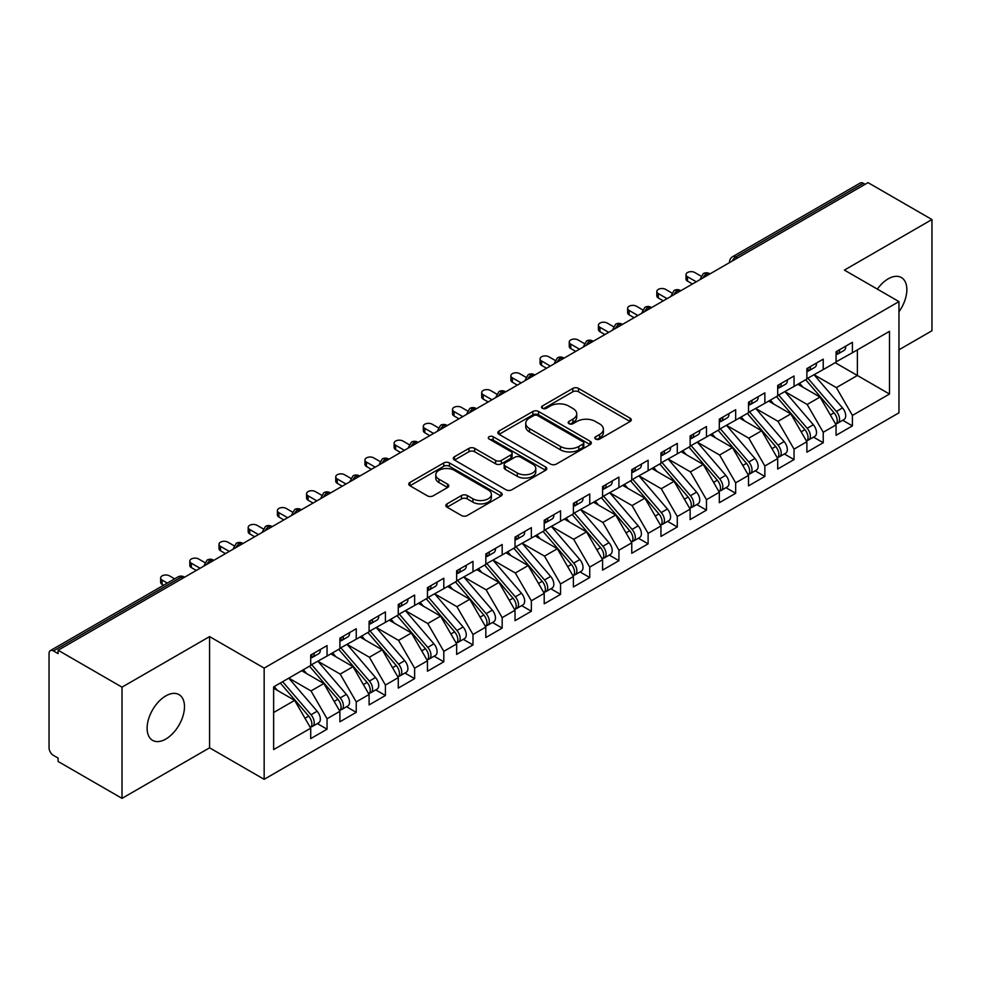 <?xml version="1.0" encoding="UTF-8"?>
<svg xmlns="http://www.w3.org/2000/svg" width="981" height="981" viewBox="0 0 981 981"><rect width="100%" height="100%" fill="white"/><g stroke="black" fill="none" stroke-linecap="round" stroke-linejoin="round"><path stroke-width="1.47" d="M595.651 439.071A2.833 1.643 0 0 0 599.661 439.071L630.109 421.499A4.047 2.342 0 0 0 631.286 419.843A4.047 2.342 0 0 0 630.109 418.188L578.532 388.415A4.047 2.342 0 0 0 572.806 388.415L542.37 405.987A2.833 1.643 0 0 0 541.537 407.152A2.833 1.643 0 0 0 542.37 408.304A2.833 1.643 0 0 0 546.38 408.304L550.316 406.024A12.961 7.48 0 0 1 568.649 406.024L572.953 408.513A12.961 7.48 0 0 1 576.742 413.798A12.961 7.48 0 0 1 572.953 419.095L569.017 421.376A2.833 1.643 0 0 0 568.183 422.529A2.833 1.643 0 0 0 569.017 423.682A2.833 1.643 0 0 0 573.027 423.682L576.963 421.413A12.961 7.48 0 0 1 595.295 421.413L599.599 423.89A12.961 7.48 0 0 1 603.389 429.188A12.961 7.48 0 0 1 599.599 434.485L595.651 436.753A2.833 1.643 0 0 0 594.829 437.906A2.833 1.643 0 0 0 595.651 439.071L595.651 436.753M165.801 739.049A26.413 15.255 120 0 0 183.055 715.774A26.413 15.255 120 0 0 179.008 694.597A26.413 15.255 120 0 0 165.801 695.909A26.413 15.255 120 0 0 148.536 719.196A26.413 15.255 120 0 0 152.595 740.361A26.413 15.255 120 0 0 165.801 739.049M898.964 311.786A26.413 15.255 120 0 0 901.38 277.549A26.413 15.255 120 0 0 888.173 278.849A26.413 15.255 120 0 0 877.333 289.113M447.042 503.866A4.047 2.342 0 0 0 445.852 505.522A4.047 2.342 0 0 0 447.042 507.177L461.511 515.528A4.047 2.342 0 0 0 467.238 515.528L501.046 496.006A4.047 2.342 0 0 0 502.223 494.35A4.047 2.342 0 0 0 501.046 492.695L449.47 462.934A4.047 2.342 0 0 0 443.743 462.934L409.935 482.444A4.047 2.342 0 0 0 408.758 484.099A4.047 2.342 0 0 0 409.935 485.754L427.409 495.846A4.047 2.342 0 0 0 433.148 495.846L447.606 487.496A4.047 2.342 0 0 0 448.795 485.84A4.047 2.342 0 0 0 447.606 484.185L438.948 479.182A10.84 6.254 0 0 1 435.772 474.755A10.84 6.254 0 0 1 442.468 468.979A10.84 6.254 0 0 1 454.277 470.328L488.219 489.936A10.84 6.254 0 0 1 491.395 494.35A10.84 6.254 0 0 1 484.7 500.138A10.84 6.254 0 0 1 472.891 498.777L467.238 495.515A4.047 2.342 0 0 0 461.511 495.515L447.042 503.866L447.042 507.177M898.964 349.8L931.95 330.756L931.95 219.536L868.026 182.638L58.1 650.244L58.1 653.616L53.428 650.918A6.193 3.581 -120 0 0 50.338 650.611A6.193 3.581 -120 0 0 49.05 653.444L49.05 747.816A6.193 3.581 -120 0 0 53.428 755.395L58.1 758.092L58.1 761.464L122.012 798.362L209.578 747.816L264.159 779.319L264.159 668.11L209.578 636.595L122.012 687.154L58.1 650.244M931.95 219.536L844.396 270.094L898.964 301.596L264.159 668.11M550.599 464.087A4.047 2.342 0 0 0 556.337 464.087L590.145 444.565A4.047 2.342 0 0 0 591.322 442.909A4.047 2.342 0 0 0 590.145 441.266L538.569 411.493A4.047 2.342 0 0 0 532.842 411.493L499.035 431.002A4.047 2.342 0 0 0 497.845 432.658A4.047 2.342 0 0 0 499.035 434.313L550.599 464.087M490.292 439.684A2.833 1.643 0 0 1 493.161 440.077L493.161 436.717L545.595 466.981A4.047 2.342 0 0 1 546.773 468.636A4.047 2.342 0 0 1 545.595 470.291L511.788 489.801A4.047 2.342 0 0 1 506.061 489.801L454.485 460.028L454.485 456.729A4.047 2.342 0 0 0 453.296 458.385A4.047 2.342 0 0 0 454.485 460.028M454.485 456.729L468.955 448.378A4.047 2.342 0 0 1 474.681 448.378L495.601 460.445A4.047 2.342 0 0 0 501.328 460.445L510.929 454.902A4.047 2.342 0 0 0 512.107 453.247A4.047 2.342 0 0 0 510.929 451.603L489.151 439.022A2.833 1.643 0 0 1 488.317 437.869A2.833 1.643 0 0 1 490.071 436.361A2.833 1.643 0 0 1 493.161 436.717M264.159 779.319L898.964 412.817L898.964 301.596M835.199 362.688L889.485 394.031L889.485 331.345L852.415 352.743L852.415 342.295L836.07 351.738L836.07 362.185L823.231 369.592L823.231 359.144L806.885 368.586L806.885 379.034L794.046 386.44L794.046 375.993L777.7 385.435L777.7 395.883L764.861 403.301L764.861 392.854L748.515 402.284L748.515 412.731L735.664 420.15L735.664 409.702L719.318 419.132L719.318 429.58L706.479 436.999L706.479 426.551L690.134 435.981L690.134 446.429L677.295 453.847L677.295 443.4L660.949 452.842L660.949 463.29L648.11 470.696L648.11 460.248L631.764 469.691L631.764 480.138L618.925 487.545L618.925 477.097L602.579 486.539L602.579 496.987L589.74 504.406L589.74 493.958L573.395 503.388L573.395 513.836L560.543 521.254L560.543 510.807L544.21 520.237L544.21 530.684L531.359 538.103L531.359 527.655L515.013 537.098L515.013 547.545L502.174 554.952L502.174 544.504L485.828 553.946L485.828 564.394L472.989 571.8L472.989 561.353L456.643 570.795L456.643 581.243L443.804 588.661L443.804 578.214L427.458 587.644L427.458 598.091L414.62 605.51L414.62 595.062L398.274 604.492L398.274 614.94L385.423 622.359L385.423 611.911L369.089 621.341L369.089 631.789L356.238 639.207L356.238 628.76L339.892 638.202L339.892 648.649L327.053 656.056L327.053 645.608L310.707 655.05L310.707 665.498L273.638 686.896L273.638 749.582L310.707 728.184L294.656 700.373L273.638 688.245M889.485 394.031L852.415 415.429L836.364 387.63L814.181 374.816M842.716 420.273L852.415 425.877L852.415 415.429M852.415 425.877L836.07 435.319L836.07 424.871L823.231 432.278L807.179 404.479L784.996 391.664L813.335 424.761L807.204 428.305A8.253 4.77 60 0 1 810.392 436.153A8.253 4.77 60 0 1 808.675 439.929A8.253 4.77 60 0 1 807.338 440.31M813.531 437.134L823.231 442.725L823.231 432.278M823.231 442.725L806.885 452.167L806.885 441.72L794.046 449.126L777.994 421.327L755.811 408.525L784.138 441.609L778.019 445.153A8.253 4.77 60 0 1 781.195 453.001A8.253 4.77 60 0 1 779.49 456.778A8.253 4.77 60 0 1 778.154 457.158M784.346 453.982L794.046 459.574L794.046 449.126M794.046 459.574L777.7 469.016L777.7 458.568L764.861 465.987L748.797 438.176L726.627 425.374M755.149 470.831L764.861 476.435L764.861 465.987M764.861 476.435L748.515 485.865L748.515 475.417L735.664 482.836L719.613 455.025L697.43 442.223M725.965 487.68L735.664 493.284L735.664 482.836M735.664 493.284L719.318 502.713L719.318 492.266L706.479 499.685L690.428 471.886L668.245 459.071M696.78 504.528L706.479 510.132L706.479 499.685M706.479 510.132L690.134 519.574L690.134 509.127L677.295 516.533L661.243 488.734L639.06 475.92M667.595 521.377L677.295 526.981L677.295 516.533M677.295 526.981L660.949 536.423L660.949 525.975L648.11 533.382L632.058 505.583L609.875 492.781M638.41 538.238L648.11 543.83L648.11 533.382M648.11 543.83L631.764 553.272L631.764 542.824L618.925 550.231L602.874 522.432L580.691 509.63M609.226 555.087L618.925 560.678L618.925 550.231M618.925 560.678L602.579 570.12L602.579 559.673L589.74 567.092L573.677 539.28L551.506 526.478M580.029 571.935L589.74 577.539L589.74 567.092M589.74 577.539L573.395 586.969L573.395 576.521L560.543 583.94L544.492 556.129L522.309 543.327M550.844 588.784L560.543 594.388L560.543 583.94M560.543 594.388L544.21 603.818L544.21 593.37L531.359 600.789L515.307 572.99L493.124 560.176M521.659 605.633L531.359 611.237L531.359 600.789M531.359 611.237L515.013 620.679L515.013 610.231L502.174 617.638L486.122 589.839L463.939 577.024M492.474 622.481L502.174 628.085L502.174 617.638M502.174 628.085L485.828 637.527L485.828 627.08L472.989 634.486L456.938 606.687L434.755 593.885M463.29 639.342L472.989 644.934L472.989 634.486M472.989 644.934L456.643 654.376L456.643 643.928L443.804 651.347L427.753 623.536L405.57 610.734M434.105 656.191L443.804 661.795L443.804 651.347M443.804 661.795L427.458 671.225L427.458 660.777L414.62 668.196L398.556 640.385L376.385 627.582M404.908 673.04L414.62 678.644L414.62 668.196M414.62 678.644L398.274 688.073L398.274 677.626L385.423 685.045L369.371 657.233L347.188 644.431M375.723 689.888L385.423 695.492L385.423 685.045M385.423 695.492L369.089 704.922L369.089 694.474L356.238 701.893L340.186 674.094L318.003 661.28M346.538 706.737L356.238 712.341L356.238 701.893M356.238 712.341L339.892 721.783L339.892 711.335L327.053 718.742L311.002 690.943L288.819 678.129M317.354 723.598L327.053 729.19L327.053 718.742M327.053 729.19L310.707 738.632L310.707 728.184M310.707 665.155L327.053 656.056M273.638 712.513L294.656 700.373M339.892 648.306L356.238 639.207M311.002 690.943L323.84 683.524L301.658 670.722M339.892 711.335L323.84 683.524M369.089 631.457L385.423 622.359M340.186 674.094L353.025 666.675L330.842 653.873M369.089 694.474L353.025 666.675M398.274 614.609L414.62 605.51M369.371 657.233L382.222 649.827L360.039 637.012M398.274 677.626L382.222 649.827M427.458 597.76L443.804 588.661M398.556 640.385L411.407 632.978L389.224 620.164M427.458 660.777L411.407 632.978M456.643 580.899L472.989 571.8M427.753 623.536L440.592 616.117L418.409 603.315M456.643 643.928L440.592 616.117M485.828 564.05L502.174 554.952M456.938 606.687L469.776 599.268L447.594 586.466M485.828 627.08L469.776 599.268M515.013 547.202L531.359 538.103M486.122 589.839L498.961 582.42L476.778 569.618M515.013 610.231L498.961 582.42M544.21 530.353L560.543 521.254M515.307 572.99L528.146 565.571L505.963 552.769M544.21 593.37L528.146 565.571M573.395 513.504L589.74 504.406M544.492 556.129L557.343 548.722L535.16 535.908M573.395 576.521L557.343 548.722M602.579 496.656L618.925 487.545M573.677 539.28L586.528 531.874L564.345 519.059M602.579 559.673L586.528 531.874M631.764 479.795L648.11 470.696M602.874 522.432L615.712 515.013L593.53 502.211M631.764 542.824L615.712 515.013M660.949 462.946L677.295 453.847M632.058 505.583L644.897 498.164L622.714 485.362M660.949 525.975L644.897 498.164M690.134 446.097L706.479 436.999M661.243 488.734L674.082 481.315L651.899 468.513M690.134 509.127L674.082 481.315M719.318 429.249L735.664 420.15M690.428 471.886L703.267 464.467L681.084 451.665M719.318 492.266L703.267 464.467M748.515 412.4L764.861 403.301M719.613 455.025L732.464 447.618L710.281 434.804M748.515 475.417L732.464 447.618M777.7 395.551L794.046 386.44M748.797 438.176L761.648 430.769L739.466 417.955M777.7 458.568L761.648 430.769M806.885 378.691L823.231 369.592M777.994 421.327L790.833 413.908L768.65 401.106M806.885 441.72L790.833 413.908M865.107 184.318L863.366 183.312L735.738 256.985L737.491 258.003M732.243 261.032A6.193 3.581 120 0 1 735.738 256.985A6.193 3.581 60 0 0 732.648 256.679L860.263 183.006A6.193 3.581 60 0 1 863.366 183.312M836.07 361.842L852.415 352.743M836.364 387.63L857.382 375.49L857.382 349.874L889.485 331.345M807.179 404.479L820.018 397.06L797.835 384.258M836.07 424.871L820.018 397.06M122.012 687.154L122.012 798.362M209.578 747.816L209.578 636.595M708.159 274.938L706.406 273.92A6.193 3.581 -120 0 0 703.316 273.613A6.193 3.581 -120 0 0 703.242 273.662L700.36 278.898A6.193 3.581 0 0 0 700.422 279.401M678.975 291.786L677.221 290.781A6.193 3.581 -120 0 0 674.131 290.474A6.193 3.581 -120 0 0 674.057 290.511L671.176 295.747A6.193 3.581 0 0 0 671.237 296.25M649.79 308.635L648.036 307.629A6.193 3.581 -120 0 0 644.934 307.323A6.193 3.581 -120 0 0 644.873 307.36L641.991 312.596A6.193 3.581 0 0 0 642.052 313.098M620.605 325.484L618.852 324.478A6.193 3.581 -120 0 0 615.749 324.171A6.193 3.581 -120 0 0 615.676 324.208L612.806 329.444A6.193 3.581 0 0 0 612.867 329.959M591.408 342.332L589.667 341.327A6.193 3.581 -120 0 0 586.564 341.02A6.193 3.581 -120 0 0 586.491 341.069L583.609 346.293A6.193 3.581 0 0 0 583.683 346.808M562.223 359.193L560.47 358.175A6.193 3.581 -120 0 0 557.38 357.869A6.193 3.581 -120 0 0 557.306 357.918L554.424 363.142A6.193 3.581 0 0 0 554.486 363.657M533.039 376.042L531.285 375.024A6.193 3.581 -120 0 0 528.195 374.717A6.193 3.581 -120 0 0 528.121 374.767L525.24 380.003A6.193 3.581 0 0 0 525.301 380.505M503.854 392.89L502.1 391.885A6.193 3.581 -120 0 0 499.01 391.578A6.193 3.581 -120 0 0 498.937 391.615L496.055 396.851A6.193 3.581 0 0 0 496.116 397.354M474.669 409.739L472.916 408.734A6.193 3.581 -120 0 0 469.813 408.427A6.193 3.581 -120 0 0 469.752 408.464L466.87 413.7A6.193 3.581 0 0 0 466.931 414.203M445.484 426.588L443.731 425.582A6.193 3.581 -120 0 0 440.628 425.276A6.193 3.581 -120 0 0 440.555 425.313L437.685 430.549A6.193 3.581 0 0 0 437.747 431.064M416.287 443.449L414.546 442.431A6.193 3.581 -120 0 0 411.444 442.124A6.193 3.581 -120 0 0 411.37 442.173L408.488 447.397A6.193 3.581 0 0 0 408.562 447.912M387.103 460.297L385.349 459.28A6.193 3.581 -120 0 0 382.259 458.973A6.193 3.581 -120 0 0 382.185 459.022L379.304 464.258A6.193 3.581 0 0 0 379.365 464.761M357.918 477.146L356.164 476.128A6.193 3.581 -120 0 0 353.074 475.822A6.193 3.581 -120 0 0 353.001 475.871L350.119 481.107A6.193 3.581 0 0 0 350.18 481.61M328.733 493.995L326.98 492.989A6.193 3.581 -120 0 0 323.889 492.683A6.193 3.581 -120 0 0 323.816 492.72L320.934 497.956A6.193 3.581 0 0 0 320.995 498.458M299.548 510.843L297.795 509.838A6.193 3.581 -120 0 0 294.705 509.531A6.193 3.581 -120 0 0 294.631 509.568L291.749 514.804A6.193 3.581 0 0 0 291.811 515.307M270.364 527.692L268.61 526.687A6.193 3.581 -120 0 0 265.508 526.38A6.193 3.581 -120 0 0 265.434 526.429L262.565 531.653A6.193 3.581 0 0 0 262.626 532.168M241.167 544.553L239.425 543.535A6.193 3.581 -120 0 0 236.323 543.229A6.193 3.581 -120 0 0 236.249 543.278L233.368 548.502A6.193 3.581 0 0 0 233.441 549.017M211.982 561.402L210.228 560.384A6.193 3.581 -120 0 0 207.138 560.077A6.193 3.581 -120 0 0 207.065 560.126L204.183 565.363A6.193 3.581 0 0 0 204.244 565.865M596.791 439.463L599.599 437.845A12.961 7.48 0 0 0 603.389 432.56L603.389 429.188M576.742 413.798L576.742 417.17A12.961 7.48 0 0 1 572.953 422.468L570.145 424.086M630.047 421.523L578.532 391.787A4.047 2.342 0 0 0 572.806 391.787L543.499 408.709M590.084 444.601L538.569 414.853A4.047 2.342 0 0 0 532.842 414.853L499.096 434.35M582.972 444.074A2.833 1.643 0 0 0 583.805 442.909A2.833 1.643 0 0 0 582.972 441.757L537.711 415.625A2.833 1.643 0 0 0 533.701 415.625L529.544 418.016A12.961 7.48 0 0 0 525.755 423.314A12.961 7.48 0 0 0 529.544 428.611L560.482 446.465A12.961 7.48 0 0 0 578.827 446.465L582.972 444.074L582.972 447.446A2.833 1.643 0 0 0 583.805 446.281L583.805 442.909M525.755 423.314L525.755 426.686A12.961 7.48 0 0 0 529.544 431.983L529.544 428.611M582.972 447.446L578.827 449.838A12.961 7.48 0 0 1 560.482 449.838L529.544 431.983M454.546 460.064L468.955 451.738L468.955 448.378M512.107 453.247L512.107 456.619A4.047 2.342 0 0 1 510.929 458.274L501.328 463.817A4.047 2.342 0 0 1 495.601 463.817L474.681 451.738A4.047 2.342 0 0 0 468.955 451.738M493.161 440.077L545.534 470.316M517.306 472.977A10.84 6.254 0 0 0 529.115 474.338A10.84 6.254 0 0 0 535.798 468.55A10.84 6.254 0 0 0 532.622 464.123L520.666 457.22A4.047 2.342 0 0 0 514.939 457.22L505.338 462.762A4.047 2.342 0 0 0 504.148 464.418A4.047 2.342 0 0 0 505.338 466.073L517.306 472.977L517.306 476.349A10.84 6.254 0 0 0 529.115 477.698A10.84 6.254 0 0 0 535.798 471.922L535.798 468.55M504.148 464.418L504.148 467.79A4.047 2.342 0 0 0 505.338 469.445L505.338 466.073M517.306 476.349L505.338 469.445M491.395 494.35L491.395 497.723A10.84 6.254 0 0 1 484.7 503.511A10.84 6.254 0 0 1 472.891 502.149L467.238 498.888A4.047 2.342 0 0 0 461.511 498.888L447.091 507.202M435.772 474.755L435.772 478.127A10.84 6.254 0 0 0 438.948 482.554L438.948 479.182M447.606 484.185L447.606 487.496L438.948 482.554M500.984 496.043L449.47 466.294A4.047 2.342 0 0 0 443.743 466.294L409.997 485.779M808.013 378.384L836.388 411.456A8.253 4.77 60 0 1 839.577 419.304A8.253 4.77 60 0 1 837.86 423.081L843.991 419.537A8.253 4.77 -120 0 0 845.708 415.76A8.253 4.77 -120 0 0 842.52 407.912L814.144 374.84M837.86 423.081A8.253 4.77 60 0 1 836.523 423.461M805.683 379.733L834.046 412.805A8.253 4.77 60 0 1 837.234 420.641A8.253 4.77 60 0 1 835.738 424.295M802.912 387.188L799.552 383.264M836.07 354.938A8.253 4.77 -120 0 0 837.234 351.566A8.253 4.77 -120 0 0 837.222 351.063M836.523 354.386A8.253 4.77 -120 0 0 837.86 354.006A8.253 4.77 -120 0 0 839.577 350.229A8.253 4.77 -120 0 0 839.552 349.714M845.683 346.183A8.253 4.77 60 0 1 845.708 346.685A8.253 4.77 60 0 1 843.991 350.462L837.86 354.006M701.023 276.115L694.806 272.534A5.163 2.98 -0 0 0 689.189 271.884A5.163 2.98 -0 0 0 686.001 274.643A5.163 2.98 -0 0 0 687.509 276.752L687.509 281.13A5.163 2.98 180 0 1 686.001 279.021L686.001 274.643M692.476 283.987L687.509 281.13M696.265 281.805L687.509 276.752M808.675 439.929L814.806 436.386A8.253 4.77 -120 0 0 816.511 432.609A8.253 4.77 -120 0 0 813.335 424.761M776.498 396.582L804.861 429.653A8.253 4.77 60 0 1 808.05 437.501A8.253 4.77 60 0 1 806.554 441.143M773.727 404.037L770.367 400.113M778.828 395.233L807.204 428.305M779.49 456.778L785.622 453.247A8.253 4.77 -120 0 0 787.326 449.457A8.253 4.77 -120 0 0 784.138 441.609M747.301 413.43L775.677 446.502A8.253 4.77 60 0 1 778.865 454.35A8.253 4.77 60 0 1 777.369 457.992M744.542 420.886L741.182 416.962M749.643 412.081L778.019 445.153M720.459 428.93L748.822 462.002A8.253 4.77 60 0 1 752.01 469.85A8.253 4.77 60 0 1 750.306 473.627L756.437 470.095A8.253 4.77 -120 0 0 758.141 466.318A8.253 4.77 -120 0 0 754.953 458.47L726.578 425.398M750.306 473.627A8.253 4.77 60 0 1 748.969 474.007M718.117 430.279L746.492 463.351A8.253 4.77 60 0 1 749.68 471.199A8.253 4.77 60 0 1 748.184 474.841M715.357 437.734L711.985 433.823M691.262 445.779L719.637 478.851A8.253 4.77 60 0 1 722.825 486.699A8.253 4.77 60 0 1 721.121 490.475L727.252 486.944A8.253 4.77 -120 0 0 728.957 483.167A8.253 4.77 -120 0 0 725.768 475.319L697.393 442.247M721.121 490.475A8.253 4.77 60 0 1 719.784 490.868M688.932 447.128L717.307 480.2A8.253 4.77 60 0 1 720.495 488.048A8.253 4.77 60 0 1 718.987 491.689M686.173 454.595L682.801 450.671M806.885 371.787A8.253 4.77 -120 0 0 808.05 368.427A8.253 4.77 -120 0 0 808.037 367.924M807.338 371.235A8.253 4.77 -120 0 0 808.675 370.855A8.253 4.77 -120 0 0 810.392 367.078A8.253 4.77 -120 0 0 810.367 366.575M816.499 363.031A8.253 4.77 60 0 1 816.511 363.534A8.253 4.77 60 0 1 814.806 367.311L808.675 370.855M671.826 292.976L665.621 289.383A5.163 2.98 -0 0 0 659.992 288.745A5.163 2.98 -0 0 0 656.816 291.492A5.163 2.98 -0 0 0 658.325 293.601L658.325 297.979A5.163 2.98 180 0 1 656.816 295.87L656.816 291.492M663.291 300.848L658.325 297.979M667.08 298.653L658.325 293.601M777.7 388.648A8.253 4.77 -120 0 0 778.865 385.275A8.253 4.77 -120 0 0 778.853 384.773M778.154 388.084A8.253 4.77 -120 0 0 779.49 387.703A8.253 4.77 -120 0 0 781.195 383.927A8.253 4.77 -120 0 0 781.183 383.424M787.314 379.88A8.253 4.77 60 0 1 787.326 380.383A8.253 4.77 60 0 1 785.622 384.172L779.49 387.703M642.641 309.824L636.436 306.231A5.163 2.98 -0 0 0 630.808 305.594A5.163 2.98 -0 0 0 627.632 308.341A5.163 2.98 -0 0 0 629.14 310.45L629.14 314.827A5.163 2.98 180 0 1 627.632 312.718L627.632 308.341M634.094 317.697L629.14 314.827M637.895 315.502L629.14 310.45M748.515 405.496A8.253 4.77 -120 0 0 749.68 402.124A8.253 4.77 -120 0 0 749.668 401.621M748.969 404.932A8.253 4.77 -120 0 0 750.306 404.552A8.253 4.77 -120 0 0 752.01 400.775A8.253 4.77 -120 0 0 751.998 400.273M758.129 396.729A8.253 4.77 60 0 1 758.141 397.231A8.253 4.77 60 0 1 756.437 401.021L750.306 404.552M613.456 326.673L607.251 323.092A5.163 2.98 -0 0 0 601.623 322.442A5.163 2.98 -0 0 0 598.435 325.189A5.163 2.98 -0 0 0 599.955 327.298L599.955 331.676A5.163 2.98 180 0 1 598.435 329.579L598.435 325.189M604.909 334.546L599.955 331.676M608.711 332.351L599.955 327.298M719.318 422.345A8.253 4.77 -120 0 0 720.495 418.973A8.253 4.77 -120 0 0 720.471 418.47M719.784 421.793A8.253 4.77 -120 0 0 721.121 421.401A8.253 4.77 -120 0 0 722.825 417.624A8.253 4.77 -120 0 0 722.813 417.121M728.944 413.59A8.253 4.77 60 0 1 728.957 414.092A8.253 4.77 60 0 1 727.252 417.869L721.121 421.401M584.271 343.522L578.054 339.941A5.163 2.98 -0 0 0 572.438 339.291A5.163 2.98 -0 0 0 569.25 342.038A5.163 2.98 -0 0 0 570.758 344.147L570.758 348.537A5.163 2.98 180 0 1 569.25 346.428L569.25 342.038M575.724 351.394L570.758 348.537M579.513 349.199L570.758 344.147M662.077 462.627L690.452 495.712A8.253 4.77 60 0 1 693.641 503.547A8.253 4.77 60 0 1 691.936 507.336L698.055 503.793A8.253 4.77 -120 0 0 699.772 500.016A8.253 4.77 -120 0 0 696.584 492.168L668.208 459.096M691.936 507.336A8.253 4.77 60 0 1 690.599 507.717M659.747 463.976L688.122 497.06A8.253 4.77 60 0 1 691.311 504.896A8.253 4.77 60 0 1 689.802 508.55M656.976 471.444L653.616 467.52M690.134 439.194A8.253 4.77 -120 0 0 691.311 435.822A8.253 4.77 -120 0 0 691.286 435.319M690.599 438.642A8.253 4.77 -120 0 0 691.936 438.262A8.253 4.77 -120 0 0 693.641 434.473A8.253 4.77 -120 0 0 693.628 433.97M699.76 430.438A8.253 4.77 60 0 1 699.772 430.941A8.253 4.77 60 0 1 698.055 434.718L691.936 438.262M555.087 360.37L548.87 356.79A5.163 2.98 -0 0 0 543.253 356.14A5.163 2.98 -0 0 0 540.065 358.899A5.163 2.98 -0 0 0 541.573 360.996L541.573 365.386A5.163 2.98 180 0 1 540.065 363.277L540.065 358.899M546.54 368.243L541.573 365.386M550.329 366.06L541.573 360.996M632.892 479.488L661.268 512.56A8.253 4.77 60 0 1 664.456 520.408A8.253 4.77 60 0 1 662.739 524.185L668.87 520.641A8.253 4.77 -120 0 0 670.587 516.864A8.253 4.77 -120 0 0 667.399 509.016L639.023 475.944M662.739 524.185A8.253 4.77 60 0 1 661.402 524.565M630.562 480.837L658.925 513.909A8.253 4.77 60 0 1 662.114 521.757A8.253 4.77 60 0 1 660.618 525.399M627.791 488.293L624.431 484.369M603.707 496.337L632.083 529.409A8.253 4.77 60 0 1 635.271 537.257A8.253 4.77 60 0 1 633.554 541.034L639.686 537.49A8.253 4.77 -120 0 0 641.39 533.713A8.253 4.77 -120 0 0 638.214 525.865L609.839 492.793M633.554 541.034A8.253 4.77 60 0 1 632.218 541.414M601.378 497.686L629.741 530.758A8.253 4.77 60 0 1 632.929 538.606A8.253 4.77 60 0 1 631.433 542.248M598.606 505.141L595.246 501.217M574.523 513.186L602.898 546.258A8.253 4.77 60 0 1 606.074 554.106A8.253 4.77 60 0 1 604.37 557.882L610.501 554.351A8.253 4.77 -120 0 0 612.205 550.562A8.253 4.77 -120 0 0 609.017 542.726L580.654 509.642M604.37 557.882A8.253 4.77 60 0 1 603.033 558.263M572.181 514.535L600.556 547.606A8.253 4.77 60 0 1 603.744 555.454A8.253 4.77 60 0 1 602.248 559.096M569.421 521.99L566.062 518.078M660.949 456.042A8.253 4.77 -120 0 0 662.114 452.682A8.253 4.77 -120 0 0 662.101 452.167M661.402 455.491A8.253 4.77 -120 0 0 662.739 455.11A8.253 4.77 -120 0 0 664.456 451.334A8.253 4.77 -120 0 0 664.444 450.831M670.563 447.287A8.253 4.77 60 0 1 670.587 447.79A8.253 4.77 60 0 1 668.87 451.567L662.739 455.11M525.902 377.219L519.685 373.638A5.163 2.98 -0 0 0 514.069 372.988A5.163 2.98 -0 0 0 510.88 375.748A5.163 2.98 -0 0 0 512.389 377.857L512.389 382.234A5.163 2.98 180 0 1 510.88 380.125L510.88 375.748M517.355 385.092L512.389 382.234M521.144 382.909L512.389 377.857M631.764 472.903A8.253 4.77 -120 0 0 632.929 469.531A8.253 4.77 -120 0 0 632.917 469.028M632.218 472.339A8.253 4.77 -120 0 0 633.554 471.959A8.253 4.77 -120 0 0 635.271 468.182A8.253 4.77 -120 0 0 635.247 467.679M641.378 464.136A8.253 4.77 60 0 1 641.39 464.638A8.253 4.77 60 0 1 639.686 468.415L633.554 471.959M496.705 394.08L490.5 390.487A5.163 2.98 -0 0 0 484.872 389.849A5.163 2.98 -0 0 0 481.696 392.596A5.163 2.98 -0 0 0 483.204 394.705L483.204 399.083A5.163 2.98 180 0 1 481.696 396.974L481.696 392.596M488.17 401.952L483.204 399.083M491.959 399.757L483.204 394.705M602.579 489.752A8.253 4.77 -120 0 0 603.744 486.38A8.253 4.77 -120 0 0 603.732 485.877M603.033 489.188A8.253 4.77 -120 0 0 604.37 488.808A8.253 4.77 -120 0 0 606.074 485.031A8.253 4.77 -120 0 0 606.062 484.528M612.193 480.984A8.253 4.77 60 0 1 612.205 481.487A8.253 4.77 60 0 1 610.501 485.276L604.37 488.808M467.52 410.929L461.315 407.336A5.163 2.98 -0 0 0 455.687 406.698A5.163 2.98 -0 0 0 452.511 409.445A5.163 2.98 -0 0 0 454.019 411.554L454.019 415.932A5.163 2.98 180 0 1 452.511 413.823L452.511 409.445M458.973 418.801L454.019 415.932M462.774 416.606L454.019 411.554M545.338 530.034L573.701 563.106A8.253 4.77 60 0 1 576.889 570.954A8.253 4.77 60 0 1 575.185 574.731L581.316 571.2A8.253 4.77 -120 0 0 583.021 567.423A8.253 4.77 -120 0 0 579.832 559.575L551.457 526.503M575.185 574.731A8.253 4.77 60 0 1 573.848 575.111M542.996 531.383L571.371 564.455A8.253 4.77 60 0 1 574.559 572.303A8.253 4.77 60 0 1 573.063 575.945M540.237 538.839L536.865 534.927M573.395 506.601A8.253 4.77 -120 0 0 574.559 503.228A8.253 4.77 -120 0 0 574.547 502.726M573.848 506.037A8.253 4.77 -120 0 0 575.185 505.656A8.253 4.77 -120 0 0 576.889 501.88A8.253 4.77 -120 0 0 576.877 501.377M583.008 497.833A8.253 4.77 60 0 1 583.021 498.348A8.253 4.77 60 0 1 581.316 502.125L575.185 505.656M438.335 427.777L432.13 424.197A5.163 2.98 -0 0 0 426.502 423.547A5.163 2.98 -0 0 0 423.314 426.294A5.163 2.98 -0 0 0 424.834 428.403L424.834 432.78A5.163 2.98 180 0 1 423.314 430.684L423.314 426.294M429.788 435.65L424.834 432.78M433.59 433.455L424.834 428.403M516.141 546.883L544.516 579.955A8.253 4.77 60 0 1 547.705 587.803A8.253 4.77 60 0 1 546 591.58L552.131 588.048A8.253 4.77 -120 0 0 553.836 584.271A8.253 4.77 -120 0 0 550.648 576.423L522.272 543.351M546 591.58A8.253 4.77 60 0 1 544.663 591.972M513.811 548.232L542.186 581.304A8.253 4.77 60 0 1 545.375 589.152A8.253 4.77 60 0 1 543.866 592.794M511.052 555.7L507.68 551.776M544.21 523.449A8.253 4.77 -120 0 0 545.375 520.077A8.253 4.77 -120 0 0 545.35 519.574M544.663 522.898A8.253 4.77 -120 0 0 546 522.505A8.253 4.77 -120 0 0 547.705 518.728A8.253 4.77 -120 0 0 547.692 518.226M553.824 514.694A8.253 4.77 60 0 1 553.836 515.197A8.253 4.77 60 0 1 552.131 518.974L546 522.505M409.151 444.626L402.946 441.045A5.163 2.98 -0 0 0 397.317 440.395A5.163 2.98 -0 0 0 394.129 443.154A5.163 2.98 -0 0 0 395.637 445.251L395.637 449.641A5.163 2.98 180 0 1 394.129 447.532L394.129 443.154M400.604 452.499L395.637 449.641M404.393 450.316L395.637 445.251M486.956 563.744L515.332 596.816A8.253 4.77 60 0 1 518.52 604.652A8.253 4.77 60 0 1 516.815 608.441L522.934 604.897A8.253 4.77 -120 0 0 524.651 601.12A8.253 4.77 -120 0 0 521.463 593.272L493.087 560.2M516.815 608.441A8.253 4.77 60 0 1 515.479 608.821M484.626 565.081L513.002 598.165A8.253 4.77 60 0 1 516.19 606A8.253 4.77 60 0 1 514.682 609.655M481.855 572.548L478.495 568.624M515.013 540.298A8.253 4.77 -120 0 0 516.19 536.926A8.253 4.77 -120 0 0 516.165 536.423M515.479 539.746A8.253 4.77 -120 0 0 516.815 539.366A8.253 4.77 -120 0 0 518.52 535.577A8.253 4.77 -120 0 0 518.508 535.074M524.639 531.543A8.253 4.77 60 0 1 524.651 532.045A8.253 4.77 60 0 1 522.934 535.822L516.815 539.366M379.966 461.475L373.749 457.894A5.163 2.98 -0 0 0 368.133 457.244A5.163 2.98 -0 0 0 364.944 460.003A5.163 2.98 -0 0 0 366.453 462.1L366.453 466.49A5.163 2.98 180 0 1 364.944 464.381L364.944 460.003M371.419 469.347L366.453 466.49M375.208 467.164L366.453 462.1M457.771 580.593L486.147 613.665A8.253 4.77 60 0 1 489.335 621.513A8.253 4.77 60 0 1 487.618 625.289L493.75 621.746A8.253 4.77 -120 0 0 495.466 617.969A8.253 4.77 -120 0 0 492.278 610.121L463.903 577.049M487.618 625.289A8.253 4.77 60 0 1 486.282 625.67M455.442 581.941L483.805 615.013A8.253 4.77 60 0 1 486.993 622.861A8.253 4.77 60 0 1 485.497 626.503M452.67 589.397L449.31 585.473M485.828 557.147A8.253 4.77 -120 0 0 486.993 553.787A8.253 4.77 -120 0 0 486.981 553.272M486.282 556.595A8.253 4.77 -120 0 0 487.618 556.215A8.253 4.77 -120 0 0 489.335 552.438A8.253 4.77 -120 0 0 489.323 551.935M495.442 548.391A8.253 4.77 60 0 1 495.466 548.894A8.253 4.77 60 0 1 493.75 552.671L487.618 556.215M350.781 478.323L344.564 474.743A5.163 2.98 -0 0 0 338.948 474.093A5.163 2.98 -0 0 0 335.76 476.852A5.163 2.98 -0 0 0 337.268 478.961L337.268 483.339A5.163 2.98 180 0 1 335.76 481.23L335.76 476.852M342.234 486.208L337.268 483.339M346.023 484.013L337.268 478.961M428.587 597.441L456.962 630.513A8.253 4.77 60 0 1 460.15 638.361A8.253 4.77 60 0 1 458.434 642.138L464.565 638.594A8.253 4.77 -120 0 0 466.269 634.817A8.253 4.77 -120 0 0 463.093 626.969L434.718 593.897M458.434 642.138A8.253 4.77 60 0 1 457.097 642.518M426.257 598.79L454.62 631.862A8.253 4.77 60 0 1 457.808 639.71A8.253 4.77 60 0 1 456.312 643.352M423.485 606.246L420.126 602.322M456.643 574.008A8.253 4.77 -120 0 0 457.808 570.635A8.253 4.77 -120 0 0 457.796 570.133M457.097 573.444A8.253 4.77 -120 0 0 458.434 573.063A8.253 4.77 -120 0 0 460.15 569.287A8.253 4.77 -120 0 0 460.126 568.784M466.257 565.24A8.253 4.77 60 0 1 466.269 565.743A8.253 4.77 60 0 1 464.565 569.52L458.434 573.063M321.584 495.184L315.379 491.591A5.163 2.98 -0 0 0 309.751 490.954A5.163 2.98 -0 0 0 306.575 493.701A5.163 2.98 -0 0 0 308.083 495.81L308.083 500.187A5.163 2.98 180 0 1 306.575 498.078L306.575 493.701M313.049 503.057L308.083 500.187M316.838 500.862L308.083 495.81M399.402 614.29L427.777 647.362A8.253 4.77 60 0 1 430.953 655.21A8.253 4.77 60 0 1 429.249 658.987L435.38 655.455A8.253 4.77 -120 0 0 437.085 651.666A8.253 4.77 -120 0 0 433.896 643.83L405.533 610.746M429.249 658.987A8.253 4.77 60 0 1 427.912 659.367M397.06 615.639L425.435 648.711A8.253 4.77 60 0 1 428.623 656.559A8.253 4.77 60 0 1 427.127 660.201M394.301 623.094L390.941 619.183M427.458 590.856A8.253 4.77 -120 0 0 428.623 587.484A8.253 4.77 -120 0 0 428.611 586.981M427.912 590.292A8.253 4.77 -120 0 0 429.249 589.912A8.253 4.77 -120 0 0 430.953 586.135A8.253 4.77 -120 0 0 430.941 585.632M437.072 582.089A8.253 4.77 60 0 1 437.085 582.591A8.253 4.77 60 0 1 435.38 586.38L429.249 589.912M292.399 512.033L286.194 508.44A5.163 2.98 -0 0 0 280.566 507.802A5.163 2.98 -0 0 0 277.39 510.549A5.163 2.98 -0 0 0 278.898 512.658L278.898 517.036A5.163 2.98 180 0 1 277.39 514.939L277.39 510.549M283.852 519.905L278.898 517.036M287.654 517.71L278.898 512.658M370.217 631.139L398.58 664.211A8.253 4.77 60 0 1 401.769 672.059A8.253 4.77 60 0 1 400.064 675.835L406.195 672.304A8.253 4.77 -120 0 0 407.9 668.527A8.253 4.77 -120 0 0 404.712 660.679L376.336 627.607M400.064 675.835A8.253 4.77 60 0 1 398.727 676.228M367.875 632.487L396.25 665.559A8.253 4.77 60 0 1 399.439 673.407A8.253 4.77 60 0 1 397.943 677.049M365.116 639.955L361.744 636.031M398.274 607.705A8.253 4.77 -120 0 0 399.439 604.333A8.253 4.77 -120 0 0 399.426 603.83M398.727 607.153A8.253 4.77 -120 0 0 400.064 606.761A8.253 4.77 -120 0 0 401.769 602.984A8.253 4.77 -120 0 0 401.756 602.481M407.888 598.95A8.253 4.77 60 0 1 407.9 599.452A8.253 4.77 60 0 1 406.195 603.229L400.064 606.761M263.215 528.882L257.01 525.301A5.163 2.98 -0 0 0 251.381 524.651A5.163 2.98 -0 0 0 248.193 527.398A5.163 2.98 -0 0 0 249.714 529.507L249.714 533.885A5.163 2.98 180 0 1 248.193 531.788L248.193 527.398M254.668 536.754L249.714 533.885M258.469 534.559L249.714 529.507M341.02 647.987L369.396 681.072A8.253 4.77 60 0 1 372.584 688.907A8.253 4.77 60 0 1 370.879 692.696L377.011 689.153A8.253 4.77 -120 0 0 378.715 685.376A8.253 4.77 -120 0 0 375.527 677.528L347.151 644.456M370.879 692.696A8.253 4.77 60 0 1 369.543 693.077M338.69 649.336L367.066 682.408A8.253 4.77 60 0 1 370.254 690.256A8.253 4.77 60 0 1 368.746 693.91M335.931 656.804L332.559 652.88M369.089 624.554A8.253 4.77 -120 0 0 370.254 621.181A8.253 4.77 -120 0 0 370.229 620.679M369.543 624.002A8.253 4.77 -120 0 0 370.879 623.622A8.253 4.77 -120 0 0 372.584 619.833A8.253 4.77 -120 0 0 372.572 619.33M378.703 615.798A8.253 4.77 60 0 1 378.715 616.301A8.253 4.77 60 0 1 377.011 620.078L370.879 623.622M234.03 545.73L227.825 542.15A5.163 2.98 -0 0 0 222.196 541.5A5.163 2.98 -0 0 0 219.008 544.259A5.163 2.98 -0 0 0 220.517 546.356L220.517 550.746A5.163 2.98 180 0 1 219.008 548.637L219.008 544.259M225.483 553.603L220.517 550.746M229.272 551.42L220.517 546.356M311.835 664.848L340.211 697.92A8.253 4.77 60 0 1 343.399 705.768A8.253 4.77 60 0 1 341.695 709.545L347.814 706.001A8.253 4.77 -120 0 0 349.53 702.224A8.253 4.77 -120 0 0 346.342 694.376L317.967 661.304M341.695 709.545A8.253 4.77 60 0 1 340.358 709.925M309.506 666.197L337.881 699.269A8.253 4.77 60 0 1 341.069 707.105A8.253 4.77 60 0 1 339.561 710.759M306.734 673.653L303.374 669.729M339.892 641.402A8.253 4.77 -120 0 0 341.069 638.03A8.253 4.77 -120 0 0 341.045 637.527M340.358 640.851A8.253 4.77 -120 0 0 341.695 640.47A8.253 4.77 -120 0 0 343.399 636.694A8.253 4.77 -120 0 0 343.387 636.178M349.518 632.647A8.253 4.77 60 0 1 349.53 633.15A8.253 4.77 60 0 1 347.814 636.927L341.695 640.47M204.845 562.579L198.628 558.998A5.163 2.98 -0 0 0 193.012 558.348A5.163 2.98 -0 0 0 189.824 561.107A5.163 2.98 -0 0 0 191.332 563.217L191.332 567.594A5.163 2.98 180 0 1 189.824 565.485L189.824 561.107M196.298 570.452L191.332 567.594M200.087 568.269L191.332 563.217M282.651 681.697L311.026 714.769A8.253 4.77 60 0 1 314.214 722.617A8.253 4.77 60 0 1 312.498 726.394L318.629 722.85A8.253 4.77 -120 0 0 320.346 719.073A8.253 4.77 -120 0 0 317.157 711.225L288.782 678.153M312.498 726.394A8.253 4.77 60 0 1 311.161 726.774M280.321 683.046L308.684 716.118A8.253 4.77 60 0 1 311.872 723.966A8.253 4.77 60 0 1 310.376 727.608M277.549 690.501L274.19 686.577M310.707 658.251A8.253 4.77 -120 0 0 311.872 654.891A8.253 4.77 -120 0 0 311.86 654.388M311.161 657.699A8.253 4.77 -120 0 0 312.498 657.319A8.253 4.77 -120 0 0 314.214 653.542A8.253 4.77 -120 0 0 314.202 653.039M320.321 649.496A8.253 4.77 60 0 1 320.346 649.998A8.253 4.77 60 0 1 318.629 653.775L312.498 657.319M174.643 578.851L169.443 575.847A5.163 2.98 -0 0 0 163.827 575.209A5.163 2.98 -0 0 0 160.639 577.956A5.163 2.98 -0 0 0 162.147 580.065L162.147 584.443A5.163 2.98 180 0 1 160.639 582.334L160.639 577.956M163.545 585.252L162.147 584.443M167.334 583.057L162.147 580.065M182.797 578.25L181.044 577.245L53.428 650.918M184.612 577.208L184.146 576.938A6.193 3.581 120 0 0 181.044 577.245A6.193 3.581 -120 0 0 177.953 576.938L50.338 650.611M709.974 273.883L709.508 273.613A6.193 3.581 120 0 0 706.406 273.92A6.193 3.581 120 0 0 703.046 277.881M680.789 290.744L680.323 290.474A6.193 3.581 120 0 0 677.221 290.781A6.193 3.581 120 0 0 673.861 294.741M651.605 307.593L651.126 307.323A6.193 3.581 120 0 0 648.036 307.629A6.193 3.581 120 0 0 644.676 311.59M622.408 324.441L621.942 324.171A6.193 3.581 120 0 0 618.852 324.478A6.193 3.581 120 0 0 615.492 328.439M593.223 341.29L592.757 341.02A6.193 3.581 120 0 0 589.667 341.327A6.193 3.581 120 0 0 586.307 345.287M564.038 358.139L563.572 357.869A6.193 3.581 120 0 0 560.47 358.175A6.193 3.581 120 0 0 557.122 362.136M534.853 374.987L534.387 374.717A6.193 3.581 120 0 0 531.285 375.024A6.193 3.581 120 0 0 527.925 378.985M505.669 391.848L505.203 391.578A6.193 3.581 120 0 0 502.1 391.885A6.193 3.581 120 0 0 498.74 395.846M476.484 408.697L476.006 408.427A6.193 3.581 120 0 0 472.916 408.734A6.193 3.581 120 0 0 469.556 412.694M447.287 425.546L446.821 425.276A6.193 3.581 120 0 0 443.731 425.582A6.193 3.581 120 0 0 440.371 429.543M418.102 442.394L417.636 442.124A6.193 3.581 120 0 0 414.546 442.431A6.193 3.581 120 0 0 411.186 446.392M388.917 459.243L388.451 458.973A6.193 3.581 120 0 0 385.349 459.28A6.193 3.581 120 0 0 382.001 463.24M359.733 476.104L359.267 475.822A6.193 3.581 120 0 0 356.164 476.128A6.193 3.581 120 0 0 352.804 480.089M330.548 492.953L330.082 492.683A6.193 3.581 120 0 0 326.98 492.989A6.193 3.581 120 0 0 323.62 496.95M301.363 509.801L300.885 509.531A6.193 3.581 120 0 0 297.795 509.838A6.193 3.581 120 0 0 294.435 513.799M272.166 526.65L271.7 526.38A6.193 3.581 120 0 0 268.61 526.687A6.193 3.581 120 0 0 265.25 530.647M242.981 543.499L242.515 543.229A6.193 3.581 120 0 0 239.425 543.535A6.193 3.581 120 0 0 236.065 547.496M213.797 560.347L213.331 560.077A6.193 3.581 120 0 0 210.228 560.384A6.193 3.581 120 0 0 206.881 564.345M599.599 437.845L599.599 434.485M569.017 423.682L569.017 421.376M572.953 422.468L572.953 419.095M542.37 408.304L542.37 405.987M572.806 391.787L572.806 388.415M578.532 391.787L578.532 388.415M630.109 421.499L630.109 418.188M499.035 434.313L499.035 431.002M532.842 414.853L532.842 411.493M538.569 414.853L538.569 411.493M590.145 444.565L590.145 441.266M560.482 449.838L560.482 446.465M578.827 449.838L578.827 446.465M474.681 451.738L474.681 448.378M495.601 463.817L495.601 460.445M501.328 463.817L501.328 460.445M510.929 458.274L510.929 454.902M545.595 470.291L545.595 466.981M461.511 498.888L461.511 495.515M467.238 498.888L467.238 495.515M472.891 502.149L472.891 498.777M409.935 485.754L409.935 482.444M443.743 466.294L443.743 462.934M449.47 466.294L449.47 462.934M501.046 496.006L501.046 492.695M834.046 412.805L830.343 414.938M842.52 407.912L836.388 411.456M804.861 429.653L801.158 431.787M775.677 446.502L771.973 448.648M746.492 463.351L742.776 465.497M754.953 458.47L748.822 462.002M717.307 480.2L713.592 482.345M725.768 475.319L719.637 478.851M688.122 497.06L684.407 499.194M696.584 492.168L690.452 495.712M658.925 513.909L655.222 516.043M667.399 509.016L661.268 512.56M629.741 530.758L626.037 532.904M638.214 525.865L632.083 529.409M600.556 547.606L596.853 549.752M609.017 542.726L602.898 546.258M571.371 564.455L567.656 566.601M579.832 559.575L573.701 563.106M542.186 581.304L538.471 583.45M550.648 576.423L544.516 579.955M513.002 598.165L509.286 600.298M521.463 593.272L515.332 596.816M483.805 615.013L480.101 617.147M492.278 610.121L486.147 613.665M454.62 631.862L450.917 634.008M463.093 626.969L456.962 630.513M425.435 648.711L421.732 650.857M433.896 643.83L427.777 647.362M396.25 665.559L392.535 667.705M404.712 660.679L398.58 664.211M367.066 682.408L363.35 684.554M375.527 677.528L369.396 681.072M337.881 699.269L334.165 701.403M346.342 694.376L340.211 697.92M308.684 716.118L304.981 718.251M317.157 711.225L311.026 714.769M709.508 273.613A6.193 6.193 0 0 0 703.316 273.613M732.648 256.679A6.193 6.193 0 0 0 729.545 262.05M680.323 290.474A6.193 6.193 0 0 0 674.131 290.474M651.126 307.323A6.193 6.193 0 0 0 644.934 307.323M621.942 324.171A6.193 6.193 0 0 0 615.749 324.171M592.757 341.02A6.193 6.193 0 0 0 586.564 341.02M563.572 357.869A6.193 6.193 0 0 0 557.38 357.869M534.387 374.717A6.193 6.193 0 0 0 528.195 374.717M505.203 391.578A6.193 6.193 0 0 0 499.01 391.578M476.006 408.427A6.193 6.193 0 0 0 469.813 408.427M446.821 425.276A6.193 6.193 0 0 0 440.628 425.276M417.636 442.124A6.193 6.193 0 0 0 411.444 442.124M388.451 458.973A6.193 6.193 0 0 0 382.259 458.973M359.267 475.822A6.193 6.193 0 0 0 353.074 475.822M330.082 492.683A6.193 6.193 0 0 0 323.889 492.683M300.885 509.531A6.193 6.193 0 0 0 294.705 509.531M271.7 526.38A6.193 6.193 0 0 0 265.508 526.38M242.515 543.229A6.193 6.193 0 0 0 236.323 543.229M213.331 560.077A6.193 6.193 0 0 0 207.138 560.077M184.146 576.938A6.193 6.193 0 0 0 177.953 576.938"/></g></svg>
